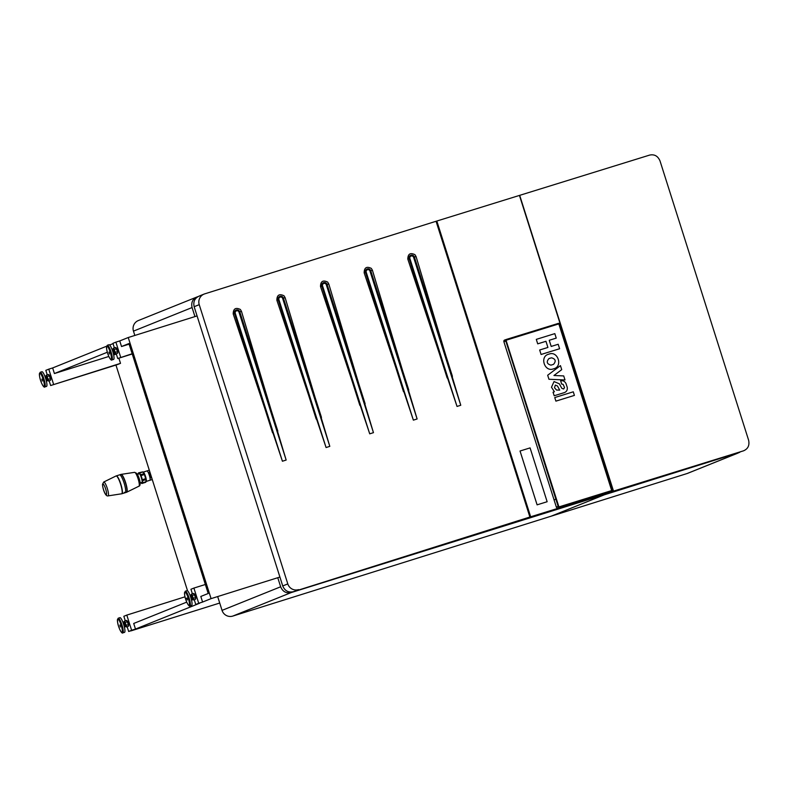 <?xml version="1.0" encoding="UTF-8"?>
<svg xmlns="http://www.w3.org/2000/svg" width="788" height="788" viewBox="0 0 788 788"><rect width="100%" height="100%" fill="white"/><g stroke="black" fill="none" stroke-linecap="round" stroke-linejoin="round"><path stroke-width="1.18" d="M739.203 452.509L604.337 494.805L551.413 516.11L687.077 473.539A8.668 8.491 68.1 0 0 687.688 473.322L738.257 452.972M604.032 494.716L291.235 592.556L232.775 616.088A8.668 8.491 -111.9 0 1 222.049 610.375L217.675 596.565M291.235 592.556C286.251 593.581 282.725 591.66 280.656 586.784L222.049 610.375M197.936 296.633L197.414 296.8C192.735 298.79 190.962 302.365 192.075 307.547L133.468 331.127L134.837 335.442M192.075 307.547L194.941 316.589M277.77 577.712L280.656 586.784M133.468 331.127A8.668 8.491 -111.9 0 1 138.343 320.549L197.414 296.8M232.775 616.088L551.147 516.189L604.081 494.884M530.649 516.79L436.828 221.034L519.45 195.424L613.271 491.19L530.649 516.79L521.41 520.513L606.169 494.046L613.271 491.19M436.828 221.034L436.089 221.329M613.517 491.111L519.696 195.345L649.637 155.088C654.454 154.084 657.921 156.034 660.019 160.939L748.6 440.177C749.703 445.397 747.989 448.943 743.458 450.844L613.517 491.111L606.425 493.968L739.735 452.351M199.502 295.963C194.823 297.953 193.04 301.528 194.153 306.709L282.734 585.947C284.813 590.823 288.339 592.743 293.323 591.719L529.891 517.026L436.069 221.27L204.713 293.865A8.668 8.491 68.1 0 0 199.226 304.661L287.807 583.908A8.668 8.491 68.1 0 0 298.534 589.621M414.941 254.672L416.074 256.553L460.763 405.268L457.03 406.441L407.82 259.144C407.879 253.923 410.252 252.426 414.941 254.672M283.985 295.766L285.118 297.637L329.808 446.363L326.074 447.535L276.864 300.228C276.923 295.007 279.297 293.52 283.985 295.766M371.296 268.373L372.419 270.245L417.118 418.97L413.375 420.142L364.164 272.835C364.223 267.615 366.597 266.127 371.296 268.373M327.641 282.065L328.763 283.946L373.463 432.661L369.72 433.833L320.509 286.536C320.568 281.316 322.952 279.829 327.641 282.065M240.34 309.457L241.463 311.339L286.152 460.054L282.419 461.226L233.209 313.929C233.268 308.709 235.642 307.221 240.34 309.457M529.891 517.026L520.661 520.74L293.323 591.719M132.236 353.979L117.747 358.52L116.23 353.733M132.157 353.743L117.747 358.52M129.114 344.149L121.529 346.523L128.927 343.548L208.209 593.482L200.812 596.457L202.585 602.052L198.724 603.263L193.897 588.075L190.942 589.266L192.39 593.817M197.079 315.919L128.237 337.52L119.756 340.928L121.529 346.523M119.756 340.928L115.885 342.14L120.702 357.328M114.378 347.882L112.93 343.332L115.885 342.14M191.287 594.851L190.548 595.088M185.003 596.821L126.799 615.093L123.844 616.285L125.282 620.836M194.242 599.668L195.759 604.455L199.63 603.244L135.487 629.06L133.704 623.466L186.736 602.121M135.487 629.06L131.616 630.282L126.799 615.093M130.906 630.764L128.661 631.464L131.616 630.282M127.134 626.677L128.661 631.464M118.87 358.166L120.515 363.347L117.56 364.539L50.639 385.529L49.122 380.742M120.515 363.347L50.639 385.529M116.348 354.108L113.669 354.945M108.843 356.462L54.421 373.542L107.345 352.236M106.538 346.247L52.648 367.947L54.421 373.542M52.648 367.947L48.777 369.158L53.594 384.347M47.27 374.901L45.822 370.35L48.777 369.158M205.353 584.489L193.897 588.075M130.946 630.893L219.724 603.037M115.944 365.041L187.564 590.833M128.237 337.52L211.076 598.634L202.585 602.052M279.907 577.043L211.076 598.634M113.029 343.637L109.66 344.996M192.922 599.638L191.533 600.19M195.759 604.455L198.724 603.263M611.488 489.9L559.037 324.567A0.699 0.64 70.4 0 0 558.219 324.095L506.664 340.061A0.699 0.64 70.4 0 0 506.26 340.918L558.712 506.251A0.699 0.64 70.4 0 0 559.529 506.733L611.084 490.757A0.699 0.64 70.4 0 0 611.488 489.9L611.715 489.831A0.837 0.768 -109.6 0 1 611.232 490.855L559.677 506.832A0.837 0.768 70.4 0 1 558.692 506.26L556.407 499.06L554.053 499.848L555.885 499.198L556.397 499.031L555.885 499.228L558.17 506.418L556.338 507.068A1.399 1.28 -109.6 0 0 557.993 508.024L609.538 492.047A1.399 1.28 -109.6 0 0 609.636 492.017M611.084 490.757L610.877 490.835A0.699 0.64 70.4 0 0 610.917 490.816L559.529 506.733M556.21 499.119L558.17 506.418A1.399 1.28 -109.6 0 0 559.815 507.374L609.538 492.047M536.303 339.372L554.821 333.629L556.239 338.111L549.246 340.278L551.196 346.434L558.19 344.267L559.608 348.739L541.09 354.482L539.672 350L547.906 347.449L545.946 341.293L537.721 343.844L536.303 339.372L537.721 343.844L545.956 341.293L547.906 347.449M541.09 354.482L539.672 350M559.608 348.739L541.1 354.472M556.23 338.111L549.246 340.278M548.034 354.383L548.034 354.383C539.849 357.013 544.459 371.562 552.703 369.099L554.397 368.577C562.593 365.937 557.983 351.399 549.738 353.861L548.044 354.383C539.849 357.013 544.469 371.562 552.713 369.099L554.082 368.695M553.521 364.351L553.531 364.351C556.269 361.111 555.57 358.934 551.462 357.811L548.921 358.599C546.183 361.84 546.882 364.017 550.989 365.139L553.521 364.351C556.259 361.111 555.57 358.934 551.452 357.821L548.911 358.609M549.778 358.244L548.921 358.599M560.445 365.622L547.68 375.236L548.95 379.264L564.996 379.954L563.715 375.925L553.954 375.502L561.726 369.651L560.445 365.622L547.68 375.236L548.96 379.264L564.996 379.954M564.415 392.591L554.191 395.763L553.048 392.178L554.191 395.763L564.415 392.591C566.641 391.685 567.587 389.932 567.242 387.341L565.951 383.451C564.71 381.225 562.947 380.358 560.652 380.86L561.667 384.091M560.652 380.86L561.677 384.091M563.164 384.406L561.844 384.042L563.164 384.406L564.543 387.588L563.154 384.406M554.033 381.559L551.492 387.253L554.033 381.559L559.342 383.805L561.795 388.307L563.489 388.986L564.543 387.588L563.706 388.927M551.492 387.263L554.407 391.764L551.492 387.253M553.058 392.178L554.417 391.764M559.716 390.119L557.461 385.982L559.726 390.119L556.515 390.03L554.486 387.726L555.343 385.086L557.461 385.982L555.343 385.086M554.752 397.556L573.28 391.813L574.413 395.399L555.895 401.131L554.752 397.556L555.895 401.131L574.413 395.399M571.3 503.877L570.601 504.113L571.3 503.877M559.037 324.577L559.263 324.489A0.837 0.768 70.4 0 0 558.278 323.917L506.723 339.894A0.837 0.768 70.4 0 0 506.241 340.918L556.397 499.031M558.278 506.389A1.31 1.202 -109.6 0 0 559.825 507.285L611.38 491.308A1.31 1.202 -109.6 0 0 612.128 489.693L559.687 324.361A1.31 1.202 -109.6 0 0 558.131 323.464L506.585 339.441A1.31 1.202 -109.6 0 0 505.827 341.056L555.885 499.198M558.131 323.464L506.526 339.372A1.399 1.28 -109.6 0 0 505.729 341.086L503.896 341.736L554.053 499.848M503.896 341.736A1.399 1.28 -109.6 0 1 504.694 340.022L506.438 339.411M555.885 499.228L554.062 499.878L556.338 507.068M558.081 323.395A1.399 1.28 -109.6 0 1 559.726 324.351L612.168 489.683A1.399 1.28 -109.6 0 1 611.37 491.397L611.38 491.308M557.037 324.459L558.278 323.917M507.167 339.776L556.998 324.341M505.827 341.056L555.983 499.168M559.263 324.489L611.715 489.831M520.031 451.022L537.101 504.842L547.148 501.729L530.078 447.899L520.041 451.012L537.111 504.832M537.101 504.842L547.148 501.729M126.612 492.244A9.348 1.862 -107.4 0 0 126.74 492.214A9.348 1.862 -107.4 0 0 126.247 484.778A9.348 1.862 -107.4 0 0 122.229 475.154A9.348 1.862 -107.4 0 0 121.135 474.376L120.879 474.435A9.367 1.871 72.6 0 1 122.032 475.203A9.367 1.871 72.6 0 1 126.09 484.975A9.367 1.871 72.6 0 1 126.494 492.313L125.184 492.717A9.367 1.871 -107.4 0 0 125.696 491.279A9.367 1.871 -107.4 0 0 123.391 480.966A9.367 1.871 -107.4 0 0 119.579 474.849A9.367 1.871 72.6 0 1 120.731 475.617A9.367 1.871 72.6 0 1 124.78 485.388A9.367 1.871 72.6 0 1 125.184 492.717A9.367 1.871 72.6 0 1 124.297 492.264M141.013 482.63A5.595 1.113 -107.4 0 0 141.988 483.497L142.382 483.369A5.595 1.113 -107.4 0 0 142.687 482.512A5.595 1.113 -107.4 0 0 142.687 482.384A5.595 1.113 -107.4 0 0 141.781 477.745A5.595 1.113 -107.4 0 0 141.712 477.528A5.595 1.113 -107.4 0 0 139.801 473.263A5.595 1.113 -107.4 0 0 139.791 473.253A5.595 1.113 -107.4 0 0 139.033 472.701L138.639 472.82A5.595 1.113 -107.4 0 0 138.333 473.677A5.595 1.113 -107.4 0 0 138.333 474.09M141.988 483.497A5.595 1.113 -107.4 0 0 142.293 482.63A5.595 1.113 -107.4 0 0 140.914 476.474A5.595 1.113 -107.4 0 0 138.639 472.82M142.638 482.955L145.957 481.635A5.033 1.005 -107.4 0 0 146.144 480.808A5.033 1.005 -107.4 0 0 146.016 479.449M142.51 480.67L145.839 479.626L145.859 478.611A5.033 1.005 -107.4 0 0 145.268 476.425A5.033 1.005 -107.4 0 0 144.549 474.484L145.839 479.626A5.309 1.064 72.6 0 1 145.987 481.104A5.309 1.064 72.6 0 1 145.8 481.961L145.957 481.635M141.013 475.597L144.549 474.474L144.056 473.657M142.313 479.705L145.652 478.661A5.309 1.064 72.6 0 0 145.061 476.484A5.309 1.064 72.6 0 0 144.352 474.553L144.549 474.474M140.619 474.711L143.958 473.667A5.309 1.064 72.6 0 0 143.229 472.426A5.309 1.064 72.6 0 0 142.608 471.894L142.923 472.071A5.033 1.005 -107.4 0 1 143.544 472.583A5.033 1.005 -107.4 0 1 144.194 473.706M139.466 472.879L142.904 472.022M146.932 470.948A4.895 0.975 72.6 0 1 146.952 470.948A4.895 0.975 72.6 0 1 149.336 475.282A4.895 0.975 72.6 0 1 149.897 480.276A4.895 0.975 72.6 0 1 149.878 480.286A4.895 0.975 72.6 0 1 149.868 480.286L152.251 479.528M149.503 471.766A4.895 4.797 68.1 0 0 151.828 478.188A5.033 4.935 68.1 0 1 149.671 471.391M190.932 595.738L191.72 595.492L192.725 598.693L191.908 597.215M191.326 595.61A2.65 0.532 72.6 0 1 191.277 594.97A2.65 0.532 72.6 0 1 191.297 594.782A2.65 0.532 72.6 0 1 192.341 595.876A2.65 0.532 72.6 0 1 193.159 599.205A2.65 0.532 72.6 0 1 192.784 599.51A2.65 0.532 72.6 0 1 192.331 598.811M194.262 593.837A2.65 0.532 72.6 0 1 194.272 593.847A2.65 0.532 72.6 0 1 195.276 595.915A2.65 0.532 72.6 0 1 195.769 598.388A2.65 0.532 72.6 0 1 195.749 598.575A2.65 0.532 72.6 0 1 195.749 598.594L195.739 598.634M193.405 598.279L191.514 594.093L193.681 593.413L195.562 597.6L193.405 598.279L193.375 599.944L192.42 598.673L193.375 599.944L195.532 599.264L195.769 598.397L195.532 599.264M191.277 594.96L191.514 594.093L191.277 594.96M192.469 595.354L194.636 594.674L193.681 593.413M195.769 598.397L195.562 597.6M191.957 599.885A2.699 0.542 -107.4 0 0 191.977 599.806A2.699 0.542 -107.4 0 0 191.967 599.107L191.74 597.954A2.699 0.542 -107.4 0 0 191.307 596.565L190.834 595.521A2.699 0.542 -107.4 0 0 190.469 594.989A2.699 0.542 -107.4 0 0 190.381 594.92L189.928 595.048M191.977 599.806L191.415 600.101M191.967 599.107L191.474 599.954M191.74 597.954L191.464 597.353A2.975 0.591 -107.4 0 0 191.425 597.215L190.775 597.422M191.307 596.565L191.425 597.215M190.834 595.521L190.41 594.97M191.464 597.353L190.814 597.56M187.002 598.033L187.386 599.964L186.589 598.2M189.947 605.864L191.642 605.322A7.693 1.537 -107.4 0 0 189.484 593.975A7.693 1.537 -107.4 0 0 187.042 590.655L185.347 591.187A7.693 1.537 -107.4 0 1 187.78 594.507A7.693 1.537 -107.4 0 1 189.947 605.864C189.416 606.573 188.391 605.43 186.884 602.456C184.569 597.068 184.057 593.305 185.347 591.187M123.824 622.747L124.612 622.5L125.617 625.702L124.799 624.224M124.218 622.619A2.65 0.532 72.6 0 1 124.179 621.978A2.65 0.532 72.6 0 1 124.189 621.791A2.65 0.532 72.6 0 1 125.233 622.884A2.65 0.532 72.6 0 1 126.05 626.224A2.65 0.532 72.6 0 1 125.676 626.519A2.65 0.532 72.6 0 1 125.223 625.82M127.134 620.836L127.163 620.855A2.65 0.532 72.6 0 1 127.163 620.855A2.65 0.532 72.6 0 1 128.168 622.924A2.65 0.532 72.6 0 1 128.661 625.396A2.65 0.532 72.6 0 1 128.651 625.593A2.65 0.532 72.6 0 1 128.641 625.613L128.651 625.593M126.297 625.288L124.415 621.102L126.573 620.432L128.454 624.618L126.297 625.288L126.267 626.952L125.312 625.692L126.267 626.952L128.424 626.273L128.661 625.406L128.424 626.273M124.179 621.968L124.415 621.102L124.179 621.968M125.371 622.372L127.528 621.693L126.573 620.432M128.661 625.406L128.454 624.618M124.868 626.125L124.839 626.903A2.699 0.542 -107.4 0 0 124.868 626.824A2.699 0.542 -107.4 0 0 124.868 626.125L124.642 624.973A2.699 0.542 -107.4 0 0 124.199 623.584L123.726 622.53A2.699 0.542 -107.4 0 0 123.361 622.008A2.699 0.542 -107.4 0 0 123.273 621.929L122.82 622.057M124.376 626.972L124.839 626.824A2.975 0.591 -107.4 0 1 124.839 626.903L124.307 627.11M124.642 624.973L124.356 624.362A2.975 0.591 -107.4 0 0 124.317 624.224L123.667 624.431M124.199 623.584L124.317 624.224M123.726 622.53L123.302 621.978A2.975 0.591 -107.4 0 0 123.263 621.919L123.361 622.008M124.356 624.362L123.706 624.569M119.894 625.042L120.278 626.972L119.894 625.042M122.839 632.872L124.543 632.34A7.693 1.537 -107.4 0 0 122.376 620.983A7.693 1.537 -107.4 0 0 119.934 617.664L118.239 618.196A7.693 1.537 -107.4 0 1 120.672 621.515A7.693 1.537 -107.4 0 1 122.839 632.872C122.307 633.582 121.293 632.449 119.776 629.474C117.461 624.076 116.949 620.314 118.239 618.196M45.812 376.812L46.6 376.565L47.408 378.043L47.595 379.767L46.788 378.289M46.206 376.684A2.65 0.532 72.6 0 1 46.157 376.043A2.65 0.532 72.6 0 1 46.177 375.856A2.65 0.532 72.6 0 1 47.221 376.95A2.65 0.532 72.6 0 1 48.038 380.289A2.65 0.532 72.6 0 1 47.664 380.584A2.65 0.532 72.6 0 1 47.211 379.885M49.132 374.911A2.65 0.532 72.6 0 1 49.151 374.921A2.65 0.532 72.6 0 1 50.156 376.989A2.65 0.532 72.6 0 1 50.649 379.461A2.65 0.532 72.6 0 1 50.629 379.658A2.65 0.532 72.6 0 1 50.629 379.678L50.619 379.708M48.275 379.353L46.394 375.167L48.56 374.497L50.442 378.683L48.275 379.353L48.255 381.018L47.29 379.757L48.255 381.018L50.412 380.338L50.649 379.471L50.412 380.338M46.157 376.034L46.394 375.167L46.157 376.034M47.349 376.437L49.516 375.758L48.56 374.497M50.649 379.471L50.442 378.683M46.295 381.175L46.827 380.968A2.699 0.542 -107.4 0 0 46.856 380.89A2.699 0.542 -107.4 0 0 46.847 380.19L46.62 379.038A2.699 0.542 -107.4 0 0 46.187 377.649L45.714 376.595A2.699 0.542 -107.4 0 0 45.349 376.073A2.699 0.542 -107.4 0 0 45.251 375.994L44.808 376.122M46.847 380.19L46.354 381.037M46.62 379.038L46.344 378.427A2.975 0.591 -107.4 0 0 46.305 378.289L45.645 378.496M46.187 377.649L46.305 378.289M45.714 376.595L45.29 376.043A2.975 0.591 -107.4 0 0 45.241 375.984L45.349 376.073M46.344 378.427L45.694 378.634M41.882 379.107L42.256 381.037L41.882 379.107M44.827 386.938L46.522 386.406A7.693 1.537 -107.4 0 0 44.364 375.049A7.693 1.537 -107.4 0 0 41.922 371.729L40.218 372.261A7.693 1.537 -107.4 0 1 42.66 375.581A7.693 1.537 -107.4 0 1 44.827 386.938C44.295 387.647 43.271 386.514 41.764 383.539C39.449 378.141 38.937 374.379 40.218 372.261M112.911 349.803L113.699 349.557L114.516 351.024L114.703 352.758L113.896 351.281M113.314 349.675A2.65 0.532 72.6 0 1 113.265 349.035A2.65 0.532 72.6 0 1 113.285 348.848A2.65 0.532 72.6 0 1 114.319 349.941A2.65 0.532 72.6 0 1 115.147 353.27A2.65 0.532 72.6 0 1 114.772 353.576A2.65 0.532 72.6 0 1 114.319 352.876M116.25 347.912L116.23 347.882A2.65 0.532 72.6 0 1 116.25 347.912A2.65 0.532 72.6 0 1 117.254 349.98A2.65 0.532 72.6 0 1 117.757 352.453A2.65 0.532 72.6 0 1 117.737 352.64A2.65 0.532 72.6 0 1 117.737 352.66M115.383 352.344L113.502 348.158L115.669 347.478L117.55 351.665L115.383 352.344L115.353 354.009L114.398 352.738L115.353 354.009L117.52 353.329L117.757 352.463L117.52 353.329M113.265 349.025L113.502 348.158L113.265 349.025M114.457 349.419L116.624 348.739L115.669 347.478M117.757 352.463L117.55 351.665M113.965 353.871L113.945 353.96A2.699 0.542 -107.4 0 0 113.965 353.871A2.699 0.542 -107.4 0 0 113.955 353.172L113.728 352.019A2.699 0.542 -107.4 0 0 113.285 350.63L112.812 349.586A2.699 0.542 -107.4 0 0 112.457 349.054A2.699 0.542 -107.4 0 0 112.359 348.986L111.916 349.114M113.945 353.96L113.403 354.167M113.955 353.172L113.462 354.019M113.728 352.019L113.452 351.418A2.975 0.591 -107.4 0 0 113.403 351.281L112.753 351.487M113.285 350.63L113.403 351.281M112.812 349.586L112.398 349.035A2.975 0.591 -107.4 0 0 112.349 348.976M113.452 351.418L112.802 351.625M108.99 352.098L109.365 354.029L108.99 352.098M111.935 359.929L113.63 359.387A7.693 1.537 -107.4 0 0 111.463 348.04A7.693 1.537 -107.4 0 0 109.03 344.72L107.326 345.252A7.693 1.537 -107.4 0 1 109.768 348.572A7.693 1.537 -107.4 0 1 111.935 359.929C111.403 360.638 110.379 359.495 108.862 356.521C106.557 351.133 106.045 347.37 107.326 345.252M687.077 473.539L737.647 453.189M282.734 585.947L287.807 583.908M194.153 306.709L199.226 304.661M460.763 405.268L413.611 257.361A2 1.96 66 0 0 413.611 257.351A2 1.96 66 0 0 410.686 256.238A2 1.96 66 0 0 409.868 258.523A2 1.96 66 0 0 409.878 258.533L457.03 406.441M413.611 257.351L414.419 257.085A2.817 2.768 66 0 0 410.302 255.519A2.817 2.768 66 0 0 409.139 258.75L447.16 378.004M409.868 258.523L407.82 259.144M452.44 376.349L414.419 257.085L416.074 256.553M278.913 299.617L278.184 299.834A2.817 2.768 66 0 1 282.725 296.997A2.817 2.768 66 0 1 283.463 298.179L282.656 298.435A2 1.96 66 0 0 282.656 298.435A2 1.96 66 0 0 279.73 297.322A2 1.96 66 0 0 278.913 299.617L326.074 447.535M282.656 298.445L329.808 446.363M321.484 417.443L283.463 298.179L285.118 297.637M276.864 300.228L278.184 299.834L316.205 419.098M417.118 418.97L369.956 271.052A2 1.96 66 0 0 369.956 271.042A2 1.96 66 0 0 367.041 269.929A2 1.96 66 0 0 366.223 272.215A2 1.96 66 0 0 366.223 272.224L413.375 420.142M369.956 271.042L370.764 270.786A2.817 2.768 66 0 0 366.647 269.22A2.817 2.768 66 0 0 365.494 272.441L403.505 391.705M366.223 272.215L364.164 272.835M408.785 390.05L370.764 270.786L372.419 270.245M373.463 432.661L326.311 284.754A2 1.96 66 0 0 326.301 284.744A2 1.96 66 0 0 323.385 283.631A2 1.96 66 0 0 322.568 285.916A2 1.96 66 0 0 322.568 285.926L369.72 433.833M326.301 284.744L327.109 284.488A2.817 2.768 66 0 0 322.991 282.912A2.817 2.768 66 0 0 321.839 286.142L359.86 405.396M322.568 285.916L320.509 286.536M365.13 403.742L327.109 284.488L328.763 283.946M235.257 313.309L234.528 313.535A2.817 2.768 66 0 1 239.079 310.689A2.817 2.768 66 0 1 239.808 311.881L239 312.137A2 1.96 66 0 0 239 312.137A2 1.96 66 0 0 236.085 311.024A2 1.96 66 0 0 235.257 313.309A2 1.96 66 0 0 235.267 313.319L282.419 461.226M239 312.146L286.152 460.054M277.829 431.135L239.808 311.881L241.463 311.339M233.209 313.929L234.528 313.535L272.549 432.789M559.825 507.285L557.993 508.024M138.944 486.196C141.544 485.566 139.515 477.548 136.826 473.421L134.6 472.337A7.269 1.448 72.6 0 1 135.447 472.938A7.269 1.448 72.6 0 1 138.57 480.414A7.269 1.448 72.6 0 1 138.944 486.196L126.494 492.313M134.6 472.337L121.135 474.376A9.348 1.862 -107.4 0 0 121.017 474.425M102.617 484.866A5.615 1.123 -107.4 0 0 104.508 492.293A5.615 1.123 -107.4 0 0 106.597 493.849A5.615 1.123 -107.4 0 0 104.706 486.432A5.615 1.123 -107.4 0 0 102.617 484.866M108.074 495.888A7.269 1.448 -107.4 0 0 108.517 494.766A7.269 1.448 -107.4 0 0 106.685 486.649A7.269 1.448 -107.4 0 0 103.721 482.02L102.509 484.325C102.696 489.043 105.474 496.726 108.074 495.888L121.884 493.751A9.367 1.871 -107.4 0 0 122.396 492.313A9.367 1.871 -107.4 0 0 120.091 482A9.367 1.871 -107.4 0 0 116.279 475.883A9.367 1.871 -107.4 0 0 116.161 475.942M103.721 482.02L116.033 475.982A9.348 1.862 72.6 0 1 119.845 481.941A9.348 1.862 72.6 0 1 122.199 492.362A9.348 1.862 72.6 0 1 121.628 493.81M121.756 493.771A9.367 1.871 -107.4 0 0 121.884 493.751L125.184 492.717M146.016 479.36L145.977 481.803M142.401 471.963L139.141 472.692M142.835 471.904L144.253 473.795M149.296 470.2L143.18 472.13A4.895 0.975 72.6 0 1 145.553 476.513A4.895 0.975 72.6 0 1 146.115 481.458L149.878 480.286M150.203 473.066A4.61 4.521 68.1 0 0 151.266 476.395M149.887 472.071A5.033 4.935 68.1 0 0 151.582 477.4M191.898 598.732L191.011 595.915M186.864 602.377A6.993 1.389 -107.4 0 0 189.465 604.327A6.993 1.389 -107.4 0 0 187.12 595.078A6.993 1.389 -107.4 0 0 184.52 593.137A6.993 1.389 -107.4 0 0 186.864 602.377M124.79 625.751L123.903 622.924M119.756 629.395A6.993 1.389 -107.4 0 0 122.357 631.336A6.993 1.389 -107.4 0 0 120.012 622.087A6.993 1.389 -107.4 0 0 117.412 620.146A6.993 1.389 -107.4 0 0 119.756 629.395M46.778 379.816L45.891 376.989M41.744 383.461A6.993 1.389 -107.4 0 0 44.345 385.401A6.993 1.389 -107.4 0 0 41.991 376.152A6.993 1.389 -107.4 0 0 39.39 374.211A6.993 1.389 -107.4 0 0 41.744 383.461M113.886 352.797L112.999 349.98M108.852 356.442A6.993 1.389 -107.4 0 0 111.453 358.392A6.993 1.389 -107.4 0 0 109.099 349.143A6.993 1.389 -107.4 0 0 106.498 347.203A6.993 1.389 -107.4 0 0 108.852 356.442M198.891 296.18L204.092 294.082M506.477 339.392L504.655 340.042M611.419 491.377L609.587 492.037M116.033 475.982L120.879 474.435M137.447 474.366L139.614 473.686M140.126 482.906L142.293 482.226M142.48 483.31L145.78 482.276M145.957 479.557L145.869 478.602M195.838 594.191L194.725 594.546M196.852 597.393L195.729 597.747M192.725 598.693L191.937 598.939M128.739 621.2L127.617 621.555M129.754 624.401L128.621 624.756M125.617 625.702L124.829 625.948M50.718 375.265L49.595 375.62M51.732 378.467L50.599 378.821M47.595 379.767L46.817 380.013M117.826 348.257L116.703 348.611M118.84 351.458L117.707 351.812M114.703 352.758L113.925 353.004"/></g></svg>

